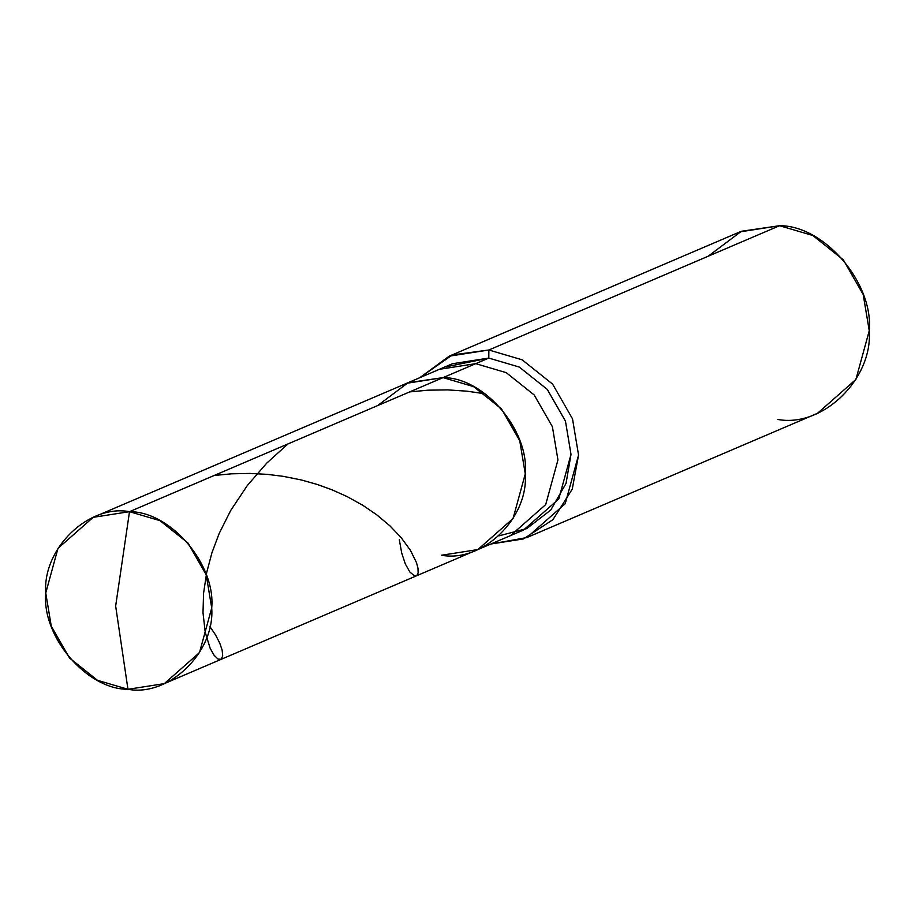 <?xml version="1.0" encoding="UTF-8"?>
<svg xmlns="http://www.w3.org/2000/svg" width="915" height="915" viewBox="0 0 915 915"><rect width="100%" height="100%" fill="white"/><g stroke="black" fill="none" stroke-linecap="round" stroke-linejoin="round"><path stroke-width="1.37" d="M441.51 555.233C482.537 562.908 528.607 518.176 525.279 473.901C529.373 430.302 484.161 377.357 443.066 377.621L129.507 511.679L115.656 606.073L127.963 689.292C86.868 689.555 41.655 636.611 45.75 593C42.422 548.737 88.492 504.005 129.507 511.679L93.181 517.33L57.988 548.36L45.75 593L51.286 626.215L69.506 657.988L97.47 680.303L127.963 689.292L115.656 606.073L129.507 511.679C170.602 511.405 215.814 564.361 211.72 607.96C215.048 652.235 168.989 696.967 127.963 689.292L164.288 683.642L199.493 652.601L211.72 607.96L206.184 574.746L187.964 542.984L159.999 520.669L129.507 511.679L443.066 377.621L408.079 382.722L377.552 405.631L408.079 382.722L443.066 377.621L473.558 386.61L501.523 408.925L519.731 440.698L525.279 473.901L513.041 518.553L477.836 549.583L513.041 518.553L525.279 473.901L519.731 440.698L501.523 408.925L473.558 386.61L443.066 377.621L406.74 383.271L443.066 377.621C484.161 377.357 529.373 430.302 525.279 473.901C528.607 518.176 482.537 562.908 441.51 555.233L477.836 549.583L510.501 535.618L545.706 504.588L557.944 459.948L552.397 426.733L534.177 394.96L506.224 372.645L475.731 363.655L443.066 377.621L475.731 363.655L439.406 369.305L475.731 363.655L506.224 372.645L534.177 394.96L552.397 426.733L557.944 459.948L545.706 504.588L510.501 535.618L523.574 530.025L558.768 498.995L571.006 454.355L565.459 421.14L547.25 389.367L519.285 367.064L488.793 358.074L475.731 363.655L488.793 358.074L446.074 366.835M93.181 517.33L452.468 363.724L488.793 358.074L488.862 349.999L488.793 358.074L519.285 367.064L547.25 389.367L565.459 421.14L571.006 454.355L566.042 483.406L550.75 510.078L526.743 528.584L499.018 535.847M419.768 377.701L452.342 354.917L488.862 349.999L449.231 356.164L419.768 377.701M449.231 356.164L739.938 231.872L779.569 225.708L488.862 349.999L522.133 359.801L552.626 384.14L572.504 418.807L578.554 455.041L572.264 489.125L552.957 519.64L523.437 538.935L490.875 544.013L526.8 537.585L565.207 503.73L578.554 455.041L572.504 418.807L552.626 384.14L522.133 359.801L488.862 349.999L779.569 225.708L741.402 231.266L708.096 256.269M777.876 419.47C822.631 427.831 872.876 379.05 869.25 330.75C873.711 283.181 824.392 225.41 779.569 225.708L812.829 235.51L843.333 259.86L863.2 294.516L869.25 330.75L855.902 379.45L817.507 413.306L526.8 537.585M209.741 626.329L215.368 634.621L219.76 643.096L222.139 650.13L222.7 655.918L221.167 659.292L217.976 659.04L214.076 655.243L210.187 648.392L205.234 632.334L203.004 612.753L203.576 593.206L206.698 572.527L211.937 552.763L219.143 533.537L230.706 510.49L247.313 485.556L266.734 463.139L287.928 443.947M409.691 391.894L428.083 390.179L447.652 389.893L466.81 391.163L483.955 393.644M214.179 475.48L231.495 473.821L249.589 473.421L267.352 474.359L283.215 476.338L301.264 479.952L317.128 484.412L332.076 489.822L347.128 496.593L362.855 505.343L376.683 514.768L389.927 525.862L401.09 537.54L410.423 550.304L416.497 562.645L417.995 568.284L418.121 572.984L416.828 575.592L414.449 575.89L409.863 572.024L405.334 563.983L401.719 553.072L399.317 539.759M164.288 683.642L477.836 549.583"/></g></svg>
